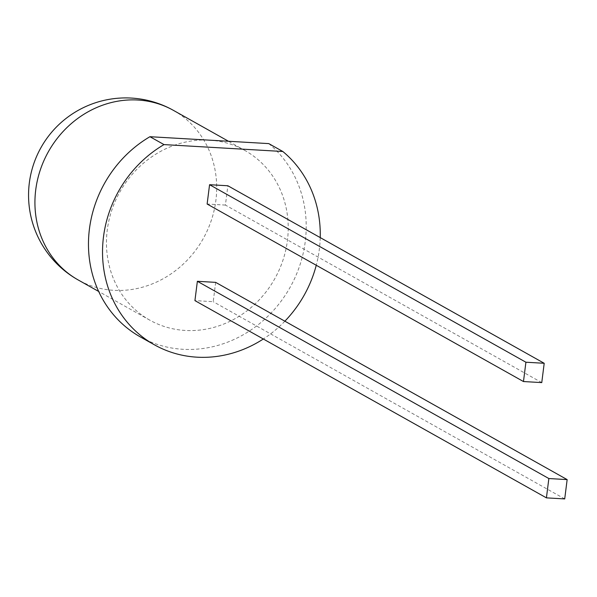 <?xml version="1.0" encoding="UTF-8"?>
<svg xmlns="http://www.w3.org/2000/svg" width="597" height="597" viewBox="0 0 597 597"><rect width="100%" height="100%" fill="white"/><g stroke="black" fill="none" stroke-linecap="round" stroke-linejoin="round"><path stroke-width="0.45" stroke-dasharray="2.98 2.24" d="M209.353 140.153A97.251 88.781 -60.7 0 1 244.927 150.496A97.251 88.781 -60.7 0 1 287.418 240.531A97.251 88.781 -60.7 0 1 149.743 320.119A97.251 88.781 -60.7 0 1 107.251 230.076A97.251 88.781 -60.7 0 1 209.353 140.153M320.223 237.599A116.505 106.356 -60.7 0 1 319.313 249.456A116.505 106.356 -60.7 0 1 316.261 265.262M268.777 143.608A116.505 106.356 -60.7 0 1 305.254 241.569A116.505 106.356 -60.7 0 1 140.325 336.909M284.866 321.201A116.505 106.356 -60.7 0 1 263.322 338.999M541.763 382.602L225.42 205.084L227.86 185.764M225.42 205.084L207.129 204.025M215.659 282.366L213.219 301.686L194.928 300.619M564.71 498.92L213.219 301.686M173.399 110.355A97.251 88.781 -60.7 0 1 215.89 200.398A97.251 88.781 -60.7 0 1 113.788 290.314A97.251 88.781 -60.7 0 1 78.214 279.978M244.927 150.496L228.487 141.265M149.743 320.119L98.669 291.455"/><path stroke-width="0.9" d="M263.322 338.999A116.505 106.356 -60.7 0 1 154.384 344.797L140.325 336.909A116.505 106.356 -60.7 0 1 89.423 229.039A116.505 106.356 -60.7 0 1 149.937 136.706L268.777 143.608L282.836 151.496A116.505 106.356 -60.7 0 1 320.223 237.599M316.261 265.262A116.505 106.356 -60.7 0 1 284.866 321.201M154.384 344.797A116.505 106.356 -60.7 0 1 103.482 236.927A116.505 106.356 -60.7 0 1 163.996 144.593L149.937 136.706M523.472 381.543L541.763 382.602L544.203 363.282L227.86 185.764L209.569 184.704L207.129 204.025L523.472 381.543L525.912 362.222L209.569 184.704M567.15 479.6L215.659 282.366L197.368 281.299L194.928 300.619L546.419 497.861L564.71 498.92L567.15 479.6L548.859 478.54L197.368 281.299M282.836 151.496L163.996 144.593M548.859 478.54L546.419 497.861M544.203 363.282L525.912 362.222M137.825 100.02A97.251 88.781 -60.7 0 1 173.399 110.355A97.251 97.251 0 0 0 32.469 167.854A97.251 97.251 0 0 0 78.214 279.978A97.251 88.781 -60.7 0 1 35.723 189.936A97.251 88.781 -60.7 0 1 137.825 100.02M228.487 141.265L173.399 110.355M98.669 291.455L78.214 279.978"/></g></svg>
